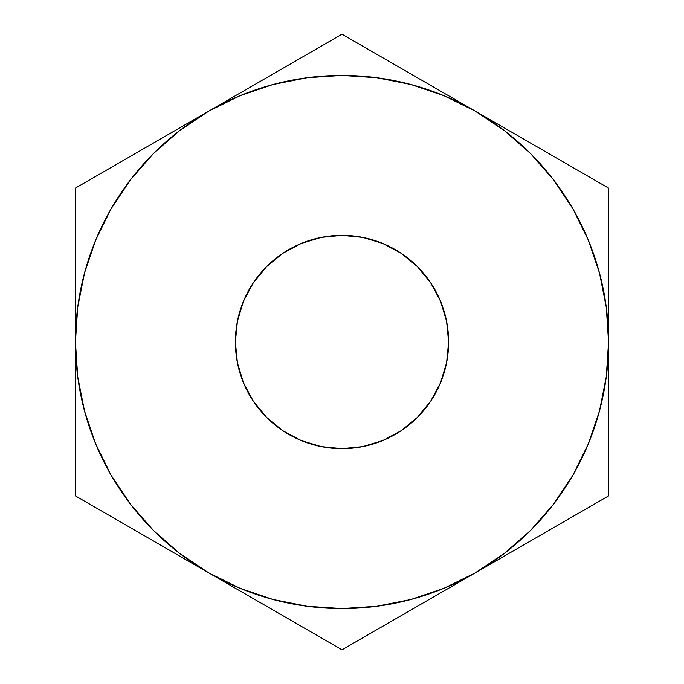 <?xml version="1.0" encoding="UTF-8"?>
<svg xmlns="http://www.w3.org/2000/svg" width="684" height="684" viewBox="0 0 684 684"><rect width="100%" height="100%" fill="white"/><g stroke="black" fill="none" stroke-linecap="round" stroke-linejoin="round"><path stroke-width="1.03" d="M235.373 342A106.627 106.627 0 0 1 342 235.373A106.627 106.627 0 0 1 448.627 342L446.575 362.802L440.505 382.801L430.655 401.234L417.394 417.394L401.234 430.655L382.801 440.505L362.802 446.575L342 448.627L321.198 446.575L301.199 440.505L282.766 430.655L266.606 417.394L253.345 401.234L243.495 382.801L237.425 362.802L235.373 342L237.425 321.198L243.495 301.199L253.345 282.766L266.606 266.606L282.766 253.345L301.199 243.495L321.198 237.425L342 235.373L362.802 237.425L382.801 243.495L401.234 253.345L417.394 266.606L430.655 282.766L440.505 301.199L446.575 321.198L448.627 342A106.627 106.627 0 0 1 342 448.627A106.627 106.627 0 0 1 235.373 342L237.425 362.802M272.882 599.449L307.304 606.298M376.696 606.298L410.99 599.483L444.01 588.274L475.277 572.85L440.795 592.763M553.407 504.364L572.85 475.277L588.274 444.01L599.483 410.99L606.298 376.696M606.298 307.304L599.483 273.01L588.274 239.99L572.85 208.723L553.476 179.73L530.485 153.515L504.27 130.524L475.277 111.15L509.768 131.063M411.118 84.551L376.696 77.702M307.304 77.702L273.01 84.517L239.99 95.726L208.723 111.15L243.205 91.237M130.593 179.635L111.15 208.723L95.726 239.99L84.517 273.01L77.702 307.304M77.702 376.696L84.517 410.99L95.726 444.01L111.15 475.277L130.524 504.27L153.515 530.485L179.73 553.476L208.723 572.85L174.232 552.937M111.398 167.341L140.032 150.805M154.122 142.674L173.625 131.413M95.23 176.669L107.174 169.777M75.437 262.759L75.437 230.226M75.437 301.781L75.437 278.55M263.323 79.626L277.405 71.495M306.047 54.959L310.16 52.582M377.953 54.959L406.595 71.495M420.677 79.626L440.188 90.886M361.793 45.631L373.746 52.531M572.602 167.341L576.732 169.718M529.878 142.674L543.686 150.642M608.563 301.849L608.563 342L606.28 307.21M608.563 262.827L608.563 278.063M608.563 210.339L608.563 224.72M608.563 421.241L608.563 453.774M608.563 382.151L608.563 405.45M572.602 516.659L543.968 533.195M529.878 541.326L510.375 552.587M588.77 507.331L576.817 514.231M305.953 628.989L277.413 612.513M263.314 604.365L243.743 593.071M322.703 638.659L310.254 631.469M342.975 649.236L475.277 572.85L504.27 553.476L530.485 530.485L553.476 504.27L572.85 475.277M378.047 628.989L373.832 631.418M420.686 604.365L406.886 612.334M75.437 382.151L75.437 342L77.719 376.79M75.437 421.087L75.437 405.937M75.437 473.661L75.437 459.28M154.122 541.326L140.032 533.195M111.398 516.659L107.337 514.317M606.28 376.79L608.563 342L608.563 188.1L342 34.2L208.723 111.15L179.73 130.524L153.515 153.515L130.524 179.73L111.15 208.723M77.719 307.21L75.437 342L75.437 495.9L208.723 572.85L239.99 588.274L273.01 599.483M307.21 606.28L342 608.563L376.79 606.28M475.277 111.15A266.563 266.563 0 0 1 608.563 342L608.563 188.1L342 34.2L75.437 188.1L75.437 495.9L342 649.8L608.563 495.9L608.563 342A266.563 266.563 0 0 1 208.723 572.85A266.563 266.563 0 0 1 208.723 111.15A266.563 266.563 0 0 1 475.277 111.15L444.01 95.726L410.99 84.517M376.79 77.719L342 75.437L307.21 77.719M321.198 237.425L342 235.373M446.575 321.198L448.627 342M362.802 446.575L342 448.627M208.723 111.15L75.437 188.1L75.437 342M475.277 572.85L608.563 495.9L608.563 342M208.723 572.85L342 649.8"/></g></svg>
